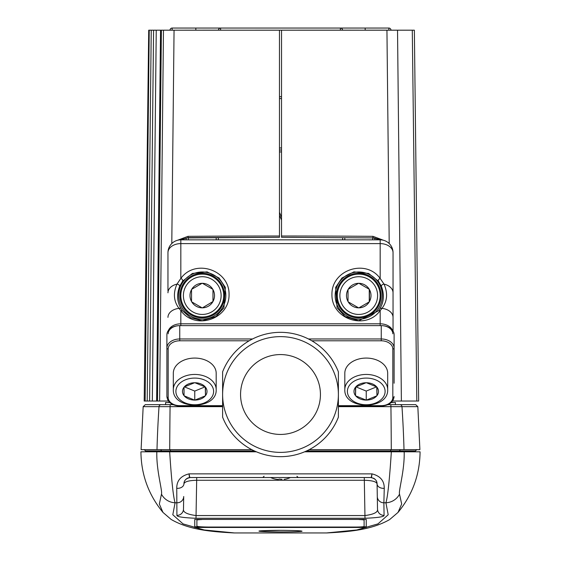 <?xml version="1.0" encoding="UTF-8"?>
<svg xmlns="http://www.w3.org/2000/svg" width="561" height="561" viewBox="0 0 561 561"><rect width="100%" height="100%" fill="white"/><g stroke="black" fill="none" stroke-linecap="round" stroke-linejoin="round"><path stroke-width="0.84" d="M369.257 289.273L358.942 283.312A12.265 12.265 0 0 1 369.257 289.273L369.257 301.881A12.265 12.265 0 0 1 358.942 307.835L358.542 307.835A12.265 12.265 0 0 1 348.227 301.881L348.023 301.53A12.265 12.265 0 0 1 348.023 289.616L348.023 301.53M358.542 283.312L348.227 289.273A12.265 12.265 0 0 1 358.542 283.312L358.942 283.312M358.745 317.014A21.437 21.437 0 0 1 340.176 284.855A21.437 21.437 0 0 1 377.308 284.855A21.437 21.437 0 0 1 358.745 317.014A21.437 21.437 0 0 1 340.176 284.855A21.437 21.437 0 0 1 377.308 284.855A21.437 21.437 0 0 1 358.745 317.014M369.461 301.53L369.461 289.616A12.265 12.265 0 0 1 369.461 301.53M358.942 307.835L369.257 301.881M348.227 301.881L358.542 307.835M212.773 301.881A12.265 12.265 0 0 1 202.458 307.835L202.058 307.835A12.265 12.265 0 0 1 191.743 301.881L191.539 301.53A12.265 12.265 0 0 1 191.539 289.616L191.743 289.273A12.265 12.265 0 0 1 202.058 283.312L202.458 283.312A12.265 12.265 0 0 1 212.773 289.273L212.977 289.616A12.265 12.265 0 0 1 212.977 301.53L202.458 307.835M191.539 289.616L191.539 301.53M202.058 283.312L191.743 289.273M191.743 301.881L202.058 307.835M202.255 317.014A21.437 21.437 0 0 1 183.692 284.855A21.437 21.437 0 0 1 220.824 284.855A21.437 21.437 0 0 1 202.255 317.014M212.977 289.616L212.977 301.53L212.977 289.616M212.773 289.273L202.458 283.312M391.943 402.539L392.048 401.739M395.365 404.656L395.442 402.539L391.262 402.539M169.057 402.539L168.952 401.739M281.524 96.688L279.476 96.688M216.188 239.842L216.188 237.738M279.476 212.353L281.517 217.163M365.176 30.196L342.54 30.154A2.146 2.146 0 0 0 340.394 28.05L388.843 28.05A2.146 2.146 0 0 1 390.982 30.154L390.989 30.196M205.473 395.631L205.473 387.209A12.265 8.667 0 0 1 205.473 395.631L205.27 395.877A12.265 8.667 0 0 1 194.955 400.084L194.555 400.084A12.265 8.667 0 0 1 184.239 395.877L184.036 395.631A12.265 8.667 0 0 1 184.036 387.209L184.239 386.957A12.265 8.667 0 0 1 194.555 382.749L194.955 382.749A12.265 8.667 0 0 1 205.27 386.957L205.473 395.631M156.821 451.808L140.93 451.808C141.169 474.592 148.511 494.788 162.971 512.403L159.324 504.009L161.47 494.178C162.655 491.071 156.288 470.756 156.821 451.808L169.66 451.808C171.47 479.872 173.279 496.864 175.081 502.768L172.802 514.753L183.033 523.89L204.26 529.984L234.526 532.95L326.474 532.95L356.747 529.984L377.967 523.89L388.198 514.753L385.919 502.768C387.721 496.871 389.53 479.879 391.34 451.808L304.602 451.808M256.398 451.808L169.66 451.808M391.34 451.808L404.179 451.808C404.719 470.756 398.345 491.071 399.53 494.178L401.676 504.009L398.03 512.41L389.615 519.598C371.116 530.145 348.451 531.807 327.07 532.936A15.862 14.909 87.7 0 1 327.028 532.936A15.862 14.909 87.7 0 1 326.474 532.95A15.862 1.15 89.8 0 0 326.488 532.95L234.512 532.95A15.862 1.15 90.2 0 0 234.526 532.95A15.862 14.909 92.3 0 1 233.972 532.936A15.862 14.909 92.3 0 1 233.93 532.936C211.581 531.758 189.134 529.928 171.105 519.416L162.971 512.41M398.03 512.403C412.489 494.788 419.831 474.592 420.07 451.808L404.179 451.808M148.476 404.656L151.877 404.656M402.279 404.656L412.524 404.656M143.167 406.655L141.099 449.677L156.989 449.677A1071.812 1052.008 -90 0 1 159.015 406.655L143.167 406.655L145.306 404.656L173.026 404.656M387.974 404.656L415.694 404.656L417.833 406.655L338.381 406.655M344.812 237.738L344.812 239.842M281.517 219.996L279.476 215.193M218.46 30.196L218.46 30.154A2.146 2.146 0 0 1 220.606 28.05L340.394 28.05L340.394 30.154L220.606 30.196M372.679 239.842L372.679 237.906M279.476 151.954L281.524 151.954M188.321 237.906L188.321 239.842M144.184 401.038L145.131 401.038L149.24 30.196L148.714 30.196L144.184 401.038M170.011 30.196L170.018 30.154A2.146 2.146 0 0 1 172.157 28.05L220.606 28.05L220.606 30.154L170.011 30.196M165.635 404.656L165.558 402.539L169.738 402.539M156.631 401.038L160.544 30.196L161.393 30.196L157.48 401.038L145.131 401.038M160.544 30.196L149.24 30.196M281.524 237.31L372.82 237.906L281.524 237.31L281.531 30.196L412.286 30.196L416.816 401.038L418.66 401.038L414.369 30.196L412.286 30.196M161.393 30.196L279.469 30.196L279.476 237.31L188.18 237.633L187.998 236.335A645.143 33.695 0 0 1 279.483 236.013M380.085 239.842L372.82 237.906M380.554 239.849L372.82 237.633L373.002 236.335L383.577 240.297M184.036 387.209L184.036 395.631L184.036 387.209M376.761 386.957L366.445 382.749A12.265 8.667 0 0 1 376.761 386.957L376.964 395.631L376.964 387.209A12.265 8.667 0 0 1 376.964 395.631L376.761 395.877A12.265 8.667 0 0 1 366.445 400.084L366.045 400.084A12.265 8.667 0 0 1 355.73 395.877L355.527 395.631A12.265 8.667 0 0 1 355.527 387.209L355.527 395.631L355.73 386.957A12.265 8.667 0 0 1 366.045 382.749L355.73 386.957M167.956 290.822L167.956 252.702A12.861 12.861 0 0 1 180.824 239.842L380.176 239.842A12.861 12.861 0 0 1 393.044 252.702A12.861 9.095 180 0 0 380.176 243.607L380.176 278.445L384.047 284.139C387.995 293.193 387.307 301.271 381.992 308.382L380.176 310.612C365.849 330.667 331.376 319.167 331.944 294.525C331.376 269.883 365.849 258.39 380.176 278.445A2.146 1.339 143.1 0 0 378.444 281.222L368.605 273.445L353.942 271.854L341.937 277.997L335.653 287.393L337.077 307.807L345.078 316.572L358.745 320.703L378.479 310.815L379.867 308.746A2.146 1.487 31 0 1 381.992 308.382A12.861 9.095 0 0 1 393.044 317.386L393.044 322.245M379.867 308.746C383.941 301.993 384.46 294.546 381.417 286.39A2.146 1.283 157.2 0 1 382.034 284.932A2.146 1.283 157.2 0 1 384.047 284.139A12.861 9.095 0 0 1 393.044 292.814L393.044 317.386M393.044 252.702L393.044 331.095M381.417 286.39L378.444 281.222M167.956 292.814A12.861 9.095 0 0 1 176.953 284.139L180.824 278.445A2.146 1.339 36.9 0 1 182.556 281.222L179.583 286.39C176.54 294.546 177.059 302 181.133 308.746A2.146 1.487 149 0 0 179.008 308.382C173.693 301.271 173.005 293.193 176.953 284.139A2.146 1.283 22.8 0 1 178.966 284.932A2.146 1.283 22.8 0 1 179.583 286.39M380.176 239.842L380.176 243.607L180.824 243.607L180.824 239.842A12.861 12.861 0 0 0 167.956 252.702A12.861 9.095 0 0 1 180.824 243.607L180.824 278.445C195.151 258.39 229.624 269.883 229.056 294.525C229.624 319.167 195.151 330.667 180.824 310.612L179.008 308.382A12.861 9.095 0 0 0 167.956 317.386M181.133 308.746L182.521 310.815L190.403 317.666L202.255 320.703L215.908 316.579L223.916 307.828L225.354 287.407L219.071 278.011L207.072 271.861L192.402 273.438L182.556 281.222M355.73 395.877L366.045 400.084M376.592 386.852L366.242 391.073L366.242 400.168M366.242 391.073L355.898 386.852M392.826 333.816A11.578 8.184 180 0 0 381.249 325.632L179.751 325.632A11.578 8.184 180 0 0 168.174 333.816M338.381 383.303L338.381 394.509M338.381 371.817L338.381 417.188A62.166 62.166 180 0 1 222.619 417.188L222.619 394.502A57.881 57.881 180 0 1 280.5 336.628A57.881 57.881 180 0 1 338.381 394.502A57.881 57.881 180 0 1 280.5 452.383A57.881 57.881 180 0 1 222.619 394.502L222.619 371.817A62.166 62.166 180 0 1 338.381 371.817M182.521 310.815A2.146 1.339 143.1 0 0 180.824 310.612L180.824 325.632M338.381 405.666L381.249 405.666A11.578 8.184 180 0 0 392.826 397.483L392.826 348.977A11.578 8.184 180 0 0 381.249 340.793L381.249 325.632A12.861 9.095 0 0 1 394.11 334.728L394.11 383.233M240.564 394.502A39.936 39.936 180 0 1 300.465 359.917A39.936 39.936 180 0 1 300.465 429.088A39.936 39.936 180 0 1 240.564 394.502A39.936 39.936 180 0 1 280.5 354.566A39.936 39.936 180 0 1 320.436 394.502M222.619 406.045L179.751 406.045C171.932 405.505 167.648 402.349 166.89 396.571L166.89 334.728A12.861 9.095 0 0 1 179.751 325.632L179.751 338.97L252.555 338.97M173.321 389.6L173.321 373.226A21.437 15.161 0 0 1 194.758 358.072A21.437 15.161 0 0 1 216.188 373.226L216.188 389.6C217.163 410.245 172.346 410.245 173.321 389.6A21.437 15.161 0 0 1 194.758 374.439A21.437 15.161 0 0 1 216.188 389.6M344.812 389.6L344.812 373.226A21.437 15.161 0 0 1 366.242 358.072A21.437 15.161 0 0 1 387.679 373.226L387.679 389.6C388.654 410.245 343.837 410.245 344.812 389.6A21.437 15.161 0 0 1 366.242 374.439A21.437 15.161 0 0 1 387.679 389.6M366.045 382.749L366.445 382.749M366.445 400.084L376.761 395.877M205.27 386.957L194.955 382.749M194.955 400.084L205.27 395.877M205.102 386.852L194.758 391.073L194.758 400.168M194.555 382.749L184.239 386.957M378.479 310.815A2.146 1.339 36.9 0 1 380.176 310.612L380.176 323.816A12.861 9.095 0 0 1 392.518 330.338M184.239 395.877L194.555 400.084M194.758 391.073L184.408 386.852M279.476 98.575L281.524 98.575M281.524 150.025L279.476 150.025M281.524 147.957L279.476 147.957M340.394 30.196L342.54 30.196M177.423 240.297L187.998 236.335M180.915 239.842L188.18 237.633L180.446 239.849M157.48 401.038L159.619 401.038L163.468 30.196M188.18 237.906L279.476 237.31M281.517 236.013A645.143 33.695 -0 0 1 373.002 236.335M397.532 30.196L401.381 401.038L416.816 401.038M168.391 401.038L159.619 401.038M401.381 401.038L392.609 401.038M196.897 525.671L196.897 519.689A8.576 0.631 0 0 1 197.416 519.472M363.57 519.465A8.576 0.631 0 0 1 364.103 519.689L364.103 526.414A8.576 0.631 180 0 1 355.527 527.045L209.758 527.045A12.861 0.947 180 0 1 196.897 526.099L196.897 519.689M282.008 479.353L279.041 479.08M156.989 449.677L251.854 449.677M309.146 449.677L419.901 449.677L417.833 406.655M364.103 520.11A8.576 0.631 180 0 0 359.04 519.535M364.103 519.689L364.103 525.987M371.999 477.677A6.43 6.43 0 0 0 370.646 477.53L189.863 477.53A6.43 0.919 -90 0 1 189.036 473.87C180.768 475.896 176.673 480.707 176.75 488.301A6.43 4.6 -179 0 0 183.924 483.848C183.966 480.419 186.112 478.316 190.354 477.53L189.863 477.53M189.793 477.53L189.036 473.87L189.534 473.856L371.964 473.87A6.43 0.919 -90 0 1 371.144 477.53M399.53 494.178A15.862 15.659 -33.9 0 1 385.919 502.768L383.878 502.768L384.25 488.301C384.334 480.721 380.239 475.91 371.964 473.87L371.207 477.53L370.646 477.53C374.895 478.323 377.034 480.426 377.076 483.848C376.452 481.675 372.188 480.482 364.278 480.272L196.722 480.272C188.819 480.475 184.555 481.668 183.924 483.848A6.43 6.43 0 0 1 184.324 481.738M184.828 480.679A6.43 6.43 0 0 1 188.994 477.677M384.082 515.37A6.43 6.395 179 0 1 377.511 509.086L377.294 496.506A6.43 6.374 179 0 0 383.878 502.768L384.082 515.37C384.159 516.779 377.798 517.747 365.001 518.273L195.999 518.273C183.216 517.747 176.855 516.779 176.918 515.37L176.75 488.301M176.918 515.37A6.43 6.395 1 0 0 183.489 509.086C182.886 512.221 187.094 514.374 196.105 515.559L364.895 515.559C373.907 514.381 378.114 512.221 377.511 509.086L377.076 483.848A6.43 6.43 0 0 0 376.179 480.686M294.006 531.744C273.502 532.34 244.827 531.218 266.987 530.552C287.463 529.836 316.194 531.225 294.006 531.744M194.758 519.423L366.242 519.423L366.242 527.452L194.758 527.452L194.758 519.423L194.758 526.786L200.866 526.786M375.449 479.683A6.43 6.43 0 0 0 373.324 478.119M370.646 477.53L371.165 477.551L370.646 477.53M183.489 509.086L183.706 496.506A6.43 6.374 -179 0 1 177.122 502.768L175.081 502.768A15.862 15.659 -146.1 0 1 161.47 494.178M384.25 488.301A6.43 4.6 179 0 1 377.076 483.848L377.294 496.506M366.242 519.423L366.242 526.786L362.49 526.786M201.848 519.542A8.576 0.631 180 0 0 196.897 520.11M270.584 477.53A24.011 24.011 0 0 0 275.206 479.08L275.409 479.08A23.864 23.499 180 0 0 276.882 479.353L278.354 479.48M290.416 477.53A24.011 24.011 0 0 1 285.794 479.08L285.591 479.08A23.864 23.499 180 0 1 284.118 479.353M358.745 314.44A18.864 18.864 0 0 0 375.078 286.145A18.864 18.864 0 0 0 342.406 286.145A18.864 18.864 0 0 0 358.745 314.44M202.255 314.44A18.864 18.864 0 0 0 218.594 286.145A18.864 18.864 0 0 0 185.922 286.145A18.864 18.864 0 0 0 202.255 314.44M388.843 30.196L390.982 30.154A2.146 2.146 0 0 0 388.843 28.05L388.843 30.154L365.176 30.154L365.176 28.05M218.334 237.724L218.334 239.842M194.758 378.079A18.864 13.338 180 0 0 178.419 398.086A18.864 13.338 180 0 0 211.09 398.086A18.864 13.338 180 0 0 194.758 378.079M374.818 238.053L374.818 239.842M186.182 239.842L186.182 238.053M342.666 239.842L342.666 237.724M172.157 28.05L172.157 30.196M168.482 330.338A12.861 9.095 0 0 1 180.824 323.816L380.176 323.816L380.176 325.632M179.751 406.045L179.751 405.666L222.619 405.666M166.89 396.571A1.283 0.912 0 0 0 168.174 397.483A11.578 8.184 180 0 0 179.751 405.666M392.826 348.977A1.283 0.912 -0 0 0 394.11 348.065A12.861 9.095 0 0 0 381.249 338.97L308.445 338.97M202.255 319.174A23.604 23.604 0 0 1 181.82 283.775A23.604 23.604 0 0 1 222.696 283.775A23.604 23.604 0 0 1 202.255 319.174M358.745 319.174A23.604 23.604 0 0 1 338.304 283.775A23.604 23.604 0 0 1 379.18 283.775A23.604 23.604 0 0 1 358.745 319.174M358.745 317.891A22.314 22.314 0 0 0 378.072 284.42A22.314 22.314 0 0 0 339.419 284.42A22.314 22.314 0 0 0 358.745 317.891M366.242 378.079A18.864 13.338 180 0 0 349.91 398.086A18.864 13.338 180 0 0 382.581 398.086A18.864 13.338 180 0 0 366.242 378.079M168.174 348.977A1.283 0.912 0 0 1 166.89 348.065A12.861 9.095 0 0 1 179.751 338.97L179.751 340.793A11.578 8.184 180 0 0 168.174 348.977L168.174 397.483M381.249 340.793L311.797 340.793M249.203 340.793L179.751 340.793M392.826 397.483A1.283 0.912 0 0 0 394.11 396.571C393.352 402.349 389.068 405.505 381.249 406.045L338.381 406.045M381.249 405.666L381.249 406.045M202.255 317.891A22.314 22.314 0 0 0 221.581 284.42A22.314 22.314 0 0 0 182.928 284.42A22.314 22.314 0 0 0 202.255 317.891M195.824 30.196L195.824 28.05M389.208 243.537L386.943 30.196M174.057 30.196L171.792 243.537M400.891 449.677A1.283 1.262 -90 0 0 399.628 450.939L306.572 450.939M390.744 449.677L390.519 451.808M254.428 450.939L170.481 450.939L170.256 449.677M169.71 449.677A1071.812 184.015 -90 0 1 170.067 406.655L159.015 406.655A2.146 2.104 90 0 1 161.119 404.656M170.432 404.656A2.146 0.365 90 0 0 170.067 406.655L222.619 406.655M390.568 404.656A2.146 0.365 90 0 1 390.933 406.655A1071.812 184.015 -90 0 1 391.29 449.677M170.481 451.808L170.481 450.939L161.372 450.939A1.283 1.262 90 0 0 160.109 449.677M161.386 451.808L161.372 450.939L145.565 450.939L144.275 449.677M404.011 449.677A1071.812 1052.008 -90 0 0 401.985 406.655A2.146 2.104 90 0 0 399.881 404.656M415.421 451.808L415.435 450.939L399.628 450.939L399.614 451.808M365.001 518.273L364.278 477.53M195.999 518.273L196.722 477.53M152.319 401.038L156.246 30.196M147.192 401.038L151.239 30.196M149.591 401.038L153.574 30.196M145.579 451.808L145.565 450.939M415.435 450.939L416.725 449.677M300.955 530.944L301.103 530.994C301.187 531.127 302.582 530.496 280.374 530.369L260.045 530.944M233.979 532.936A15.862 15.862 0 0 0 234.344 532.95M326.656 532.95A15.862 15.862 0 0 0 327.021 532.936M296.916 476.268L298.207 477.53M264.084 476.268L262.793 477.53"/></g></svg>
